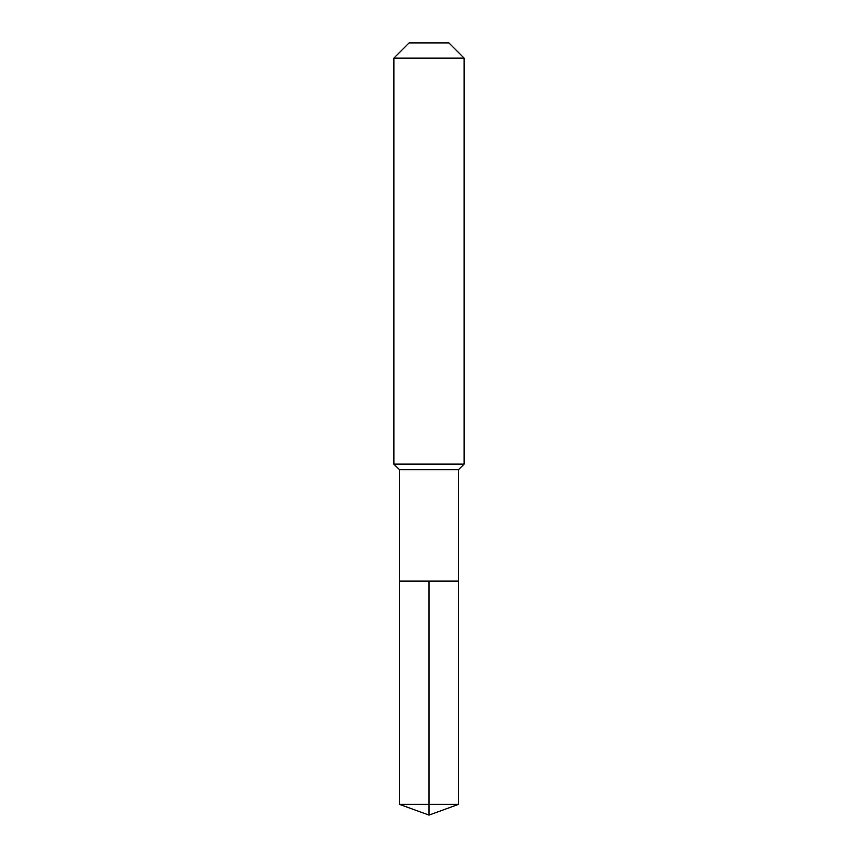 <?xml version="1.0" encoding="UTF-8"?>
<svg xmlns="http://www.w3.org/2000/svg" width="858" height="858" viewBox="0 0 858 858"><rect width="100%" height="100%" fill="white"/><g stroke="black" fill="none" stroke-linecap="round" stroke-linejoin="round"><path stroke-width="1.29" d="M399.453 581.102L399.453 469.658L458.547 469.658L458.547 581.102L399.453 581.102L429 581.102L429 804.343L429 581.102L458.547 581.102L458.547 804.343L399.453 804.343L399.453 581.102L399.453 804.343L429 815.1L429 804.343L429 815.1L399.453 804.343M458.547 469.658L464.103 464.103L393.897 464.103L399.453 469.658M464.103 58.108L448.895 42.9L409.105 42.9L393.897 58.108L464.103 58.108L464.103 464.103M393.897 58.108L393.897 464.103M429 815.1L458.547 804.343"/></g></svg>
